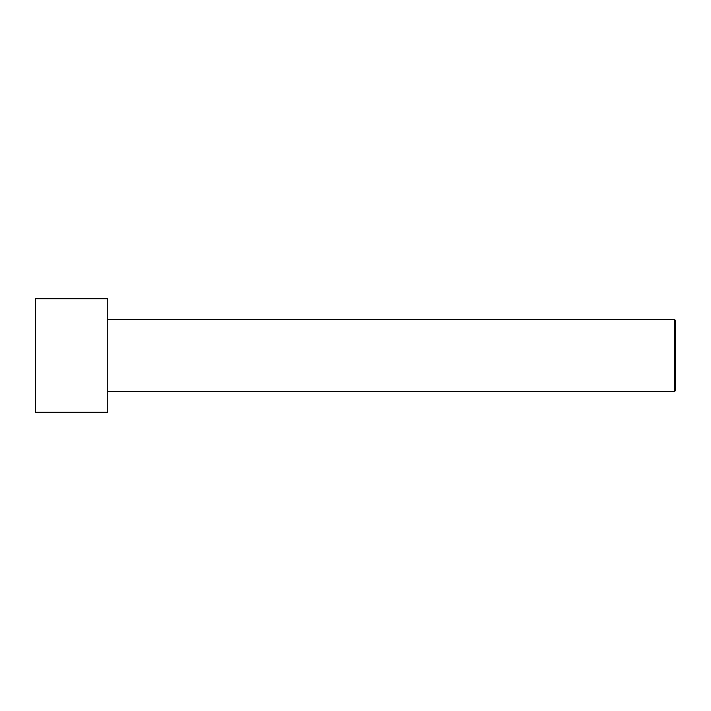 <?xml version="1.0" encoding="UTF-8"?>
<svg xmlns="http://www.w3.org/2000/svg" width="711" height="711" viewBox="0 0 711 711"><rect width="100%" height="100%" fill="white"/><g stroke="black" fill="none" stroke-linecap="round" stroke-linejoin="round"><path stroke-width="1.07" d="M35.55 412.264L35.55 298.736L107.796 298.736L107.796 412.264L35.55 412.264M107.796 391.628L674.419 391.628L674.419 319.372L675.45 320.412L675.45 390.588L674.419 391.628M107.796 319.372L674.419 319.372"/></g></svg>
